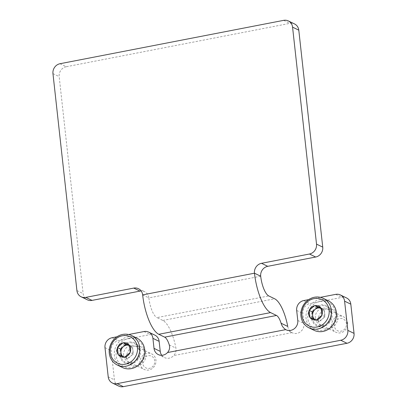 <?xml version="1.0" encoding="UTF-8"?>
<svg xmlns="http://www.w3.org/2000/svg" width="407" height="407" viewBox="0 0 407 407"><rect width="100%" height="100%" fill="white"/><g stroke="black" fill="none" stroke-linecap="round" stroke-linejoin="round"><path stroke-width="0.31" stroke-dasharray="2.04 1.53" d="M312.159 317.684A10.343 9.478 -64.2 0 0 317.231 325.132A10.343 9.478 -64.2 0 0 330.27 319.953A10.343 9.478 -64.2 0 0 326.251 306.512A10.343 9.478 -64.2 0 0 316.3 307.829A10.343 9.478 -64.2 0 0 312.159 317.684M120.472 354.858A10.343 9.478 -64.2 0 0 125.544 362.311A10.343 9.478 -64.2 0 0 138.583 357.132A10.343 9.478 -64.2 0 0 134.564 343.691A10.343 9.478 -64.2 0 0 124.613 345.009A10.343 9.478 -64.2 0 0 120.472 354.858M128.663 334.518L117.018 336.777M320.355 297.339L308.704 299.598M318.376 320.696A10.343 9.478 -64.2 0 0 323.453 328.144A10.343 9.478 -64.2 0 0 336.492 322.97A10.343 9.478 -64.2 0 0 332.473 309.529A10.343 9.478 -64.2 0 0 322.517 310.841A10.343 9.478 -64.2 0 0 318.376 320.696M126.689 357.87A10.343 9.478 -64.2 0 0 131.766 365.323A10.343 9.478 -64.2 0 0 144.806 360.144A10.343 9.478 -64.2 0 0 140.786 346.703A10.343 9.478 -64.2 0 0 130.83 348.021A10.343 9.478 -64.2 0 0 126.689 357.87M161.732 355.286A8.618 7.896 -64.2 0 0 164.464 357.575A8.618 7.896 -64.2 0 0 173.753 355.565C175.646 353.434 176.368 350.956 175.921 348.127A30.169 9.972 79 0 0 162.841 320.462L156.929 317.602L268.747 295.914M287.739 326.439C288.309 329.248 289.713 331.308 291.956 332.636A8.618 7.896 -64.2 0 0 292.257 332.789A8.618 7.896 -64.2 0 0 300.549 331.695A8.618 7.896 -64.2 0 0 303.998 323.484L302.894 313.471A8.618 7.896 -64.2 0 1 309.961 303.576L341.911 297.38A8.618 7.896 -64.2 0 1 346.586 297.965M154.899 335.144A8.618 7.896 -64.2 0 0 150.224 334.554L118.274 340.751A8.618 7.896 -64.2 0 0 111.208 350.646L114.433 379.853A8.618 7.896 -64.2 0 0 118.661 386.065M60.022 63.721L66.244 66.738L289.876 23.362A8.618 7.896 -64.2 0 1 294.556 23.952M142.648 294.887L148.87 297.899A8.618 7.896 -64.2 0 0 144.643 291.692A8.618 7.896 -64.2 0 0 141.153 290.964M66.244 66.738A8.618 7.896 -64.2 0 0 59.178 76.628L83.13 293.6A8.618 7.896 -64.2 0 0 87.357 299.811M260.689 276.211L148.87 297.899A17.242 5.698 79 0 0 156.929 317.602M119.673 355.016A11.208 10.267 115.8 0 1 134.208 342.597A11.208 10.267 115.8 0 1 136.284 361.391A11.208 10.267 115.8 0 1 119.673 355.016M128.454 338.482A14.998 13.741 115.8 0 1 142.893 357.926A14.998 13.741 115.8 0 1 118.824 362.596A14.998 13.741 115.8 0 1 128.454 338.482M123.657 355.316A8.618 7.896 115.8 0 1 127.106 347.105A8.618 7.896 115.8 0 1 135.399 346.011A8.618 7.896 115.8 0 1 138.746 357.214A8.618 7.896 115.8 0 1 127.884 361.528A8.618 7.896 115.8 0 1 123.657 355.316M139.962 363.217A8.618 7.896 115.8 0 1 143.412 355.006A8.618 7.896 115.8 0 1 151.709 353.912A8.618 7.896 115.8 0 1 155.057 365.115A8.618 7.896 115.8 0 1 144.19 369.429A8.618 7.896 115.8 0 1 139.962 363.217M142.684 363.207A6.502 5.957 115.8 0 1 151.124 356.003A6.502 5.957 115.8 0 1 152.325 366.905A6.502 5.957 115.8 0 1 142.684 363.207M122.415 367.501A16.377 15.003 115.8 0 1 114.545 350.875A16.377 15.003 115.8 0 1 127.808 336.904A16.377 15.003 115.8 0 1 136.701 338.019M132.54 346.718L132.936 350.33A6.466 5.922 115.8 0 0 129.487 345.553L132.54 346.718L129.426 345.212M133.333 353.948L130.54 356.334A6.466 5.922 115.8 0 0 132.936 350.33L133.333 353.948L130.225 352.442M127.742 358.72L124.547 357.494A6.466 5.922 115.8 0 0 127.635 357.753A6.466 5.922 115.8 0 0 130.54 356.334L127.742 358.72L124.634 357.214M123.072 356.639A6.466 5.922 115.8 0 0 124.547 357.494L118.244 354.762M121.357 356.267L121.322 355.977M311.36 317.836A11.208 10.267 115.8 0 1 325.895 305.423A11.208 10.267 115.8 0 1 327.971 324.211A11.208 10.267 115.8 0 1 311.36 317.836M320.141 301.302A14.998 13.741 115.8 0 1 334.579 320.752A14.998 13.741 115.8 0 1 310.51 325.417A14.998 13.741 115.8 0 1 320.141 301.302M315.344 318.142A8.618 7.896 115.8 0 1 318.793 309.931A8.618 7.896 115.8 0 1 327.086 308.832A8.618 7.896 115.8 0 1 330.438 320.034A8.618 7.896 115.8 0 1 319.571 324.348A8.618 7.896 115.8 0 1 315.344 318.142M331.649 326.043A8.618 7.896 115.8 0 1 335.098 317.831A8.618 7.896 115.8 0 1 343.396 316.732A8.618 7.896 115.8 0 1 346.744 327.935A8.618 7.896 115.8 0 1 335.877 332.249A8.618 7.896 115.8 0 1 331.649 326.043M334.371 326.032A6.502 5.957 115.8 0 1 342.811 318.823A6.502 5.957 115.8 0 1 344.012 329.731A6.502 5.957 115.8 0 1 334.371 326.032M314.102 330.321A16.377 15.003 115.8 0 1 306.232 313.7A16.377 15.003 115.8 0 1 319.495 299.725A16.377 15.003 115.8 0 1 328.388 300.844M324.226 309.544L324.623 313.156A6.466 5.922 115.8 0 0 321.174 308.374L324.226 309.544L321.113 308.038M325.02 316.768L322.227 319.154A6.466 5.922 115.8 0 0 324.623 313.156L325.02 316.768L321.912 315.262M319.429 321.545L316.239 320.319A6.466 5.922 115.8 0 0 319.322 320.574A6.466 5.922 115.8 0 0 322.227 319.154L319.429 321.545L316.32 320.039M314.759 319.464A6.466 5.922 115.8 0 0 316.239 320.319L309.931 317.587M313.044 319.093L313.008 318.798M291.956 332.636L173.753 355.565M162.841 320.462L274.654 298.779M283.659 20.35L289.876 23.362M76.913 290.588L83.13 293.6M52.961 73.616L59.178 76.628M335.689 294.368L341.911 297.38M303.744 300.564L309.961 303.576M296.678 310.455L302.894 313.471M297.782 320.472L303.998 323.484M144.002 331.542L150.224 334.554M112.057 337.739L118.274 340.751M104.991 347.634L111.208 350.646M108.211 376.841L114.433 379.853M169.271 344.907L175.921 348.127M286.035 329.777L292.257 332.789M158.247 354.563L164.464 357.575M138.421 288.68L144.643 291.692M140.786 346.703L134.564 343.691M131.766 365.323L125.544 362.311M332.473 309.529L326.251 306.512M323.453 328.144L317.231 325.132M127.884 361.528L144.19 369.429M135.399 346.011L151.709 353.912M319.571 324.348L335.877 332.249M327.086 308.832L343.396 316.732"/><path stroke-width="0.61" d="M128.663 334.518L144.002 331.542A8.618 7.896 -64.2 0 1 148.682 332.132A8.618 7.896 -64.2 0 1 152.91 338.339L154.014 348.351A8.618 7.896 -64.2 0 0 158.247 354.563A8.618 7.896 -64.2 0 0 167.531 352.548C169.46 350.264 170.04 347.715 169.271 344.907A12.932 4.274 79 0 0 164.682 337.154L276.501 315.466A12.932 4.274 -101 0 1 281.089 323.219L287.739 326.439A30.169 9.972 -101 0 0 274.654 298.779L268.747 295.914A17.242 5.698 -101 0 1 260.689 276.211A8.618 7.896 -64.2 0 1 267.755 266.32L315.674 257.026A8.618 7.896 -64.2 0 0 322.741 247.13L298.789 30.159A8.618 7.896 -64.2 0 0 294.556 23.952L288.339 20.935A8.618 7.896 -64.2 0 0 283.659 20.35L60.022 63.721A8.618 7.896 -64.2 0 0 52.961 73.616L76.913 290.588A8.618 7.896 -64.2 0 0 81.141 296.8A8.618 7.896 -64.2 0 0 85.821 297.385L133.74 288.09L139.962 291.102L92.038 300.397A8.618 7.896 -64.2 0 1 87.357 299.811L81.141 296.8M117.018 336.777L112.057 337.739A8.618 7.896 -64.2 0 0 104.991 347.634L108.211 376.841A8.618 7.896 -64.2 0 0 112.444 383.048A8.618 7.896 -64.2 0 0 117.124 383.638L340.756 340.262A8.618 7.896 -64.2 0 0 347.822 330.372L344.597 301.165A8.618 7.896 -64.2 0 0 340.369 294.953A8.618 7.896 -64.2 0 0 335.689 294.368L320.355 297.339M308.704 299.598L303.744 300.564A8.618 7.896 -64.2 0 0 296.678 310.455L297.782 320.472A8.618 7.896 -64.2 0 1 294.332 328.683A8.618 7.896 -64.2 0 1 286.035 329.777A8.618 7.896 -64.2 0 1 285.739 329.624C283.455 328.159 281.903 326.022 281.089 323.219M154.014 348.351L160.236 351.368L159.132 341.351A8.618 7.896 -64.2 0 0 154.899 335.144L148.682 332.132M160.236 351.368A8.618 7.896 -64.2 0 0 161.732 355.286M112.444 383.048L118.661 386.065A8.618 7.896 -64.2 0 0 123.341 386.65L346.978 343.279A8.618 7.896 -64.2 0 0 354.039 333.384L350.819 304.177A8.618 7.896 -64.2 0 0 346.586 297.965L340.369 294.953M164.682 337.154L158.776 334.295A34.483 11.396 79 0 1 142.648 294.887A8.618 7.896 -64.2 0 0 138.421 288.68A8.618 7.896 -64.2 0 0 133.74 288.09M288.339 20.935A8.618 7.896 -64.2 0 1 292.567 27.147L316.524 244.119A8.618 7.896 -64.2 0 1 309.457 254.014L261.533 263.304A8.618 7.896 -64.2 0 0 254.467 273.199L260.689 276.211M141.153 290.964A8.618 7.896 -64.2 0 0 139.962 291.102M276.501 315.466L270.589 312.607A34.483 11.396 -101 0 1 254.467 273.199L142.648 294.887M122.273 335.8A14.652 13.426 115.8 0 1 136.381 354.802A14.652 13.426 115.8 0 1 112.861 359.361A14.652 13.426 115.8 0 1 122.273 335.8M130.225 352.442L130.204 352.253A7.372 6.751 115.8 0 0 129.446 345.401L129.263 345.151A7.372 6.751 115.8 0 0 123.204 342.826L122.894 342.887A7.372 6.751 115.8 0 0 117.592 347.41L117.47 347.726A7.372 6.751 115.8 0 0 118.223 354.573L118.412 354.828A7.372 6.751 115.8 0 0 124.471 357.153L124.781 357.092A7.372 6.751 115.8 0 0 130.082 352.564L130.225 352.442M129.446 345.401L130.204 352.253M130.082 352.564L124.781 357.092M124.471 357.153L118.412 354.828M118.223 354.573L117.47 347.726M117.592 347.41L122.894 342.887M123.204 342.826L129.263 345.151M131.598 335.551L136.701 338.019A16.377 15.003 115.8 0 1 143.06 359.3A16.377 15.003 115.8 0 1 122.415 367.501L117.318 365.028A16.377 15.003 115.8 0 1 109.447 348.407A16.377 15.003 115.8 0 1 122.71 334.432A16.377 15.003 115.8 0 1 131.598 335.551A16.377 15.003 115.8 0 1 137.963 356.832A16.377 15.003 115.8 0 1 117.318 365.028M121.322 355.977L120.558 349.043L117.45 347.537M120.558 349.043L126.15 344.266L123.041 342.76M126.15 344.266L129.487 345.548A6.466 5.922 115.8 0 0 129.345 345.492A6.466 5.922 115.8 0 0 123.352 346.657A6.466 5.922 115.8 0 0 120.955 352.655A6.466 5.922 115.8 0 0 123.072 356.639M313.96 298.626A14.652 13.426 115.8 0 1 328.067 317.623A14.652 13.426 115.8 0 1 304.548 322.186A14.652 13.426 115.8 0 1 313.96 298.626M321.912 315.262L321.891 315.074A7.372 6.751 115.8 0 0 321.138 308.221L320.95 307.972A7.372 6.751 115.8 0 0 314.891 305.647L314.58 305.708A7.372 6.751 115.8 0 0 309.279 310.236L309.157 310.546A7.372 6.751 115.8 0 0 309.91 317.399L310.098 317.648A7.372 6.751 115.8 0 0 316.158 319.973L316.468 319.912A7.372 6.751 115.8 0 0 321.769 315.384L321.912 315.262M321.138 308.221L321.891 315.074M321.769 315.384L316.468 319.912M316.158 319.973L310.098 317.648M309.91 317.399L309.157 310.546M309.279 310.236L314.58 305.708M314.891 305.647L320.95 307.972M323.285 298.372L328.388 300.844A16.377 15.003 115.8 0 1 334.747 322.125A16.377 15.003 115.8 0 1 314.102 330.321L309.005 327.854A16.377 15.003 115.8 0 1 301.134 311.228A16.377 15.003 115.8 0 1 314.397 297.258A16.377 15.003 115.8 0 1 323.285 298.372A16.377 15.003 115.8 0 1 329.65 319.653A16.377 15.003 115.8 0 1 309.005 327.854M313.008 318.798L312.245 311.864L309.137 310.358M312.245 311.864L317.836 307.092L314.728 305.586M317.836 307.092L321.174 308.374A6.466 5.922 115.8 0 0 321.031 308.318A6.466 5.922 115.8 0 0 315.038 309.478A6.466 5.922 115.8 0 0 312.642 315.481A6.466 5.922 115.8 0 0 314.759 319.464M285.739 329.624L167.531 352.548M292.567 27.147L298.789 30.159M316.524 244.119L322.741 247.13M347.822 330.372L354.039 333.384M340.756 340.262L346.978 343.279M344.597 301.165L350.819 304.177M152.91 338.339L159.132 341.351M117.124 383.638L123.341 386.65M158.776 334.295L270.589 312.607M261.533 263.304L267.755 266.32M309.457 254.014L315.674 257.026M85.821 297.385L92.038 300.397"/></g></svg>
